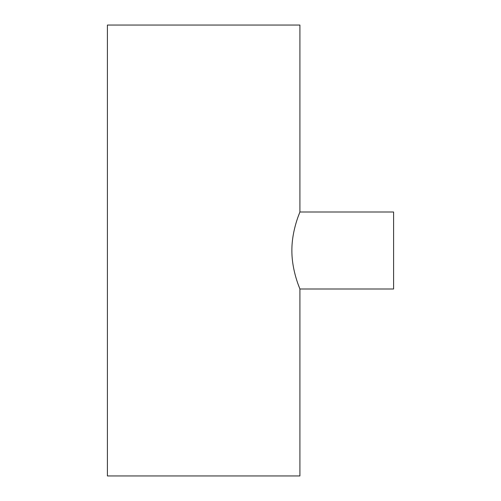 <?xml version="1.0" encoding="UTF-8"?>
<svg xmlns="http://www.w3.org/2000/svg" width="501" height="501" viewBox="0 0 501 501"><rect width="100%" height="100%" fill="white"/><g stroke="black" fill="none" stroke-linecap="round" stroke-linejoin="round"><path stroke-width="0.75" d="M298.158 216.62L299.911 211.998L393.598 211.998L393.598 289.002L299.911 289.002L298.158 284.38M299.911 211.998C300.199 211.679 291.77 229.696 291.876 250.494C291.77 271.298 300.205 289.346 299.911 289.002L299.911 475.95L107.402 475.95L107.402 25.05L299.911 25.05L299.911 211.998"/></g></svg>
